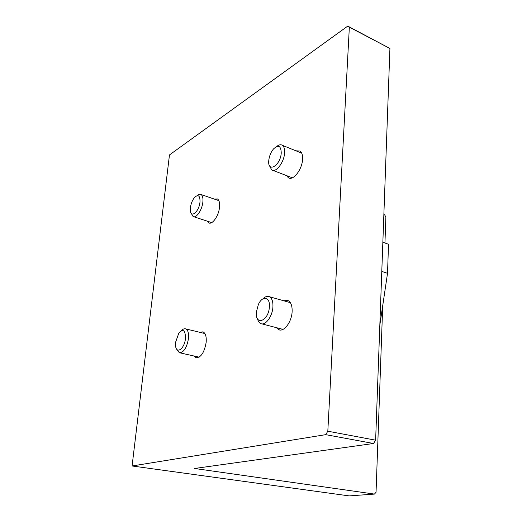 <?xml version="1.0" encoding="UTF-8"?>
<svg xmlns="http://www.w3.org/2000/svg" width="522" height="522" viewBox="0 0 522 522"><rect width="100%" height="100%" fill="white"/><g stroke="black" fill="none" stroke-linecap="round" stroke-linejoin="round"><path stroke-width="0.78" d="M194.067 356.024L196.018 357.714C200.95 357.681 204.337 352.552 206.17 342.321C206.582 336.599 205.524 333.101 202.999 331.835L199.828 332.312M207.195 221.126L208.702 222.835C212.278 225.158 218.868 215.664 219.54 207.051C219.886 202.784 219.162 200.07 217.38 198.908L214.346 199.084M276.334 327.633L278.702 329.689C283.831 332.325 291.622 322.12 292.111 311.895C292.359 305.983 291.008 302.205 288.053 300.555L283.661 300.75M286.552 175.601L288.268 177.669C292.901 181.317 302.14 169.689 302.571 159.406C302.793 155.269 301.957 152.483 300.065 151.047L295.954 150.812M327.816 431.205L325.721 434.656L132.079 465.976L169.467 154.936L347.763 26.1L349.348 27.177L327.816 431.205L375.631 440.19L389.921 48.468L347.763 26.1M132.079 465.976L349.192 495.9L374.463 494.086L194.53 468.482L373.543 443.491L325.721 434.656M349.348 27.177L389.921 48.468M384.949 242.998L385.875 216.963L384.577 214.783L383.866 214.509M382.711 305.722L376.049 492.272L374.463 494.086M373.543 443.491L375.631 440.19M382.854 242.254L388.518 244.276L387.526 273.313L379.833 325.075M381.791 271.414L387.526 273.313M276.647 146.519C278.872 144.685 280.79 144.287 282.402 145.331C284.085 146.623 284.816 149.175 284.588 152.985C284.112 162.433 275.766 173.206 271.655 169.904L269.469 165.598M281.241 153.024C280.497 165.748 267.375 173.35 268.778 160.535L268.889 159.523C269.548 155.425 271.081 151.902 273.489 148.959C278.415 144.464 280.999 145.821 281.241 153.024M262.886 298.884C265.183 296.568 267.342 295.843 269.372 296.705C272.001 298.192 273.182 301.664 272.908 307.106C272.393 316.521 265.346 325.963 260.778 323.575C259.186 322.844 258.083 321.219 257.463 318.694M269.372 307.06C268.51 321.421 254.873 326.159 256.419 311.908L258.364 304.541C262.37 295.191 270.409 296.783 269.372 307.06M196.996 195.678C198.523 194.288 199.861 193.89 201.016 194.497C202.601 195.541 203.221 198.027 202.875 201.949C202.203 209.851 196.252 218.62 193.094 216.526L191.28 213.381M199.991 201.968C199.136 211.965 190.269 218.972 190.308 209.811L190.399 207.743C191.013 203.365 192.501 199.822 194.869 197.114C198.445 194.223 200.148 195.841 199.991 201.968M181.421 330.648C182.961 329.017 184.403 328.429 185.747 328.893C187.992 330.034 188.905 333.245 188.488 338.51C186.765 347.92 183.705 352.65 179.314 352.709L176.841 349.355M185.46 338.458C184.553 349.081 175.914 354.81 175.555 345.251L175.633 342.132L178.876 332.971C183.261 328.501 185.454 330.328 185.46 338.458M196.637 357.851L196.018 357.714M209.492 223.09L208.702 222.835M279.936 330.008L278.702 329.689M289.677 178.211L288.268 177.669M272.915 170.387L292.32 177.806M282.402 145.331L301.723 153.148M261.881 323.862L283.028 329.382M269.372 296.705L290.33 302.643M193.792 216.754L211.71 222.6M201.016 194.497L218.848 200.637M179.862 352.833L199.156 357.165M185.747 328.893L204.892 333.545"/></g></svg>
